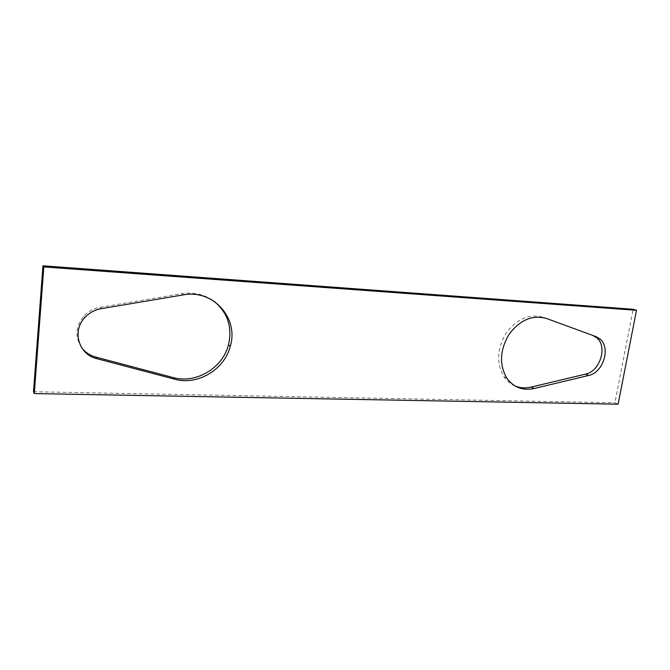 <?xml version="1.0" encoding="UTF-8"?>
<svg xmlns="http://www.w3.org/2000/svg" width="670" height="670" viewBox="0 0 670 670"><rect width="100%" height="100%" fill="white"/><g stroke="black" fill="none" stroke-linecap="round" stroke-linejoin="round"><path stroke-width="0.5" stroke-dasharray="3.35 2.51" d="M618.092 404.194L614.901 402.762L633.167 309.272M33.5 391.732L614.901 402.762M515.113 386.012C510.615 384.119 506.897 381.046 503.966 376.791C496.219 363.358 496.947 348.785 506.151 333.074C517.014 318.711 529.468 313.476 543.504 317.379L546.293 318.401M81.547 347.529C74.822 336.901 75.551 326.449 83.733 316.173C88.147 311.424 93.566 308.485 99.998 307.337L181.704 293.678C193.798 291.894 204.534 294.39 213.931 301.165M183.304 294.892L181.704 293.678M101.162 308.669L99.998 307.337M546.569 318.501L543.504 317.379M84.805 317.563L83.733 316.173M506.855 378.207L503.966 376.791"/><path stroke-width="1" d="M34.279 393.575L33.5 391.732L42.964 265.806L43.818 266.928L34.279 393.575L618.092 404.194L636.5 310.302L43.818 266.928M636.5 310.302L633.167 309.272L42.964 265.806M546.293 318.401L592.791 335.444L596.786 337.839C607.807 346.549 600.002 371.423 585.513 374.128L531.126 387.092C525.498 388.407 520.155 388.047 515.113 386.012M213.931 301.165C227.658 312.513 232.515 327.044 228.495 344.765C222.792 367.964 196.059 384.111 173.019 377.528L95.659 357.035C89.797 355.427 85.098 352.261 81.547 347.529M588.645 375.46L534.091 388.525C522.751 390.878 513.672 387.436 506.855 378.207C499.091 364.715 499.828 350.075 509.083 334.288C519.995 319.85 532.491 314.59 546.569 318.501L595.982 336.616L599.993 339.012C611.032 347.755 603.184 372.738 588.645 375.46L585.513 374.128M183.304 294.892C213.336 289.038 238.93 318.392 230.296 346.214C224.559 369.547 197.692 385.786 174.535 379.187L96.782 358.651C78.859 354.656 71.707 331.055 84.805 317.563C89.244 312.79 94.696 309.825 101.162 308.669L183.304 294.892M173.019 377.528L174.535 379.187M95.659 357.035L96.782 358.651M534.091 388.525L531.126 387.092M592.791 335.444L595.982 336.616M230.296 346.214L228.495 344.765M599.993 339.012L596.786 337.839"/></g></svg>
